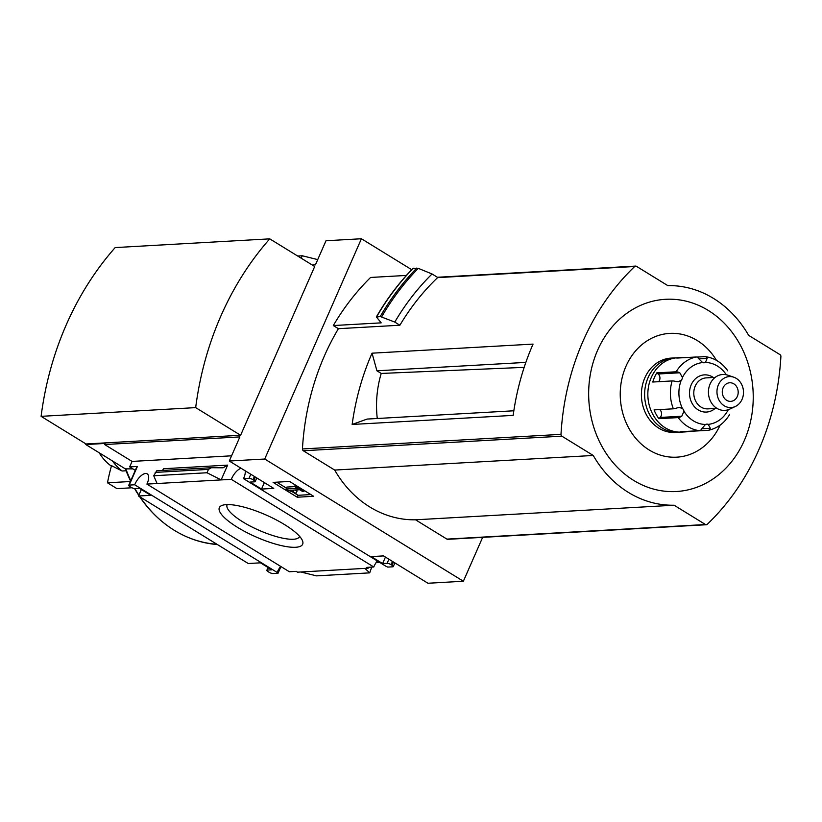 <?xml version="1.0" encoding="UTF-8"?>
<svg xmlns="http://www.w3.org/2000/svg" width="822" height="822" viewBox="0 0 822 822"><rect width="100%" height="100%" fill="white"/><g stroke="black" fill="none" stroke-linecap="round" stroke-linejoin="round"><path stroke-width="1.23" d="M379.733 562.454L376.055 562.669M482.637 537.362L463.372 581.246L264.725 459.025L229.297 461.019L273.757 488.381L261.519 489.069L250.176 482.082L254.676 481.826A3.103 0.822 -156.3 0 0 255.159 481.62A3.103 0.822 -156.3 0 0 253.926 480.284L252.981 479.699A3.103 0.822 -156.3 0 0 249.004 478.332L243.518 478.64L385.98 566.296L387.737 567.088L392.793 566.81A3.103 0.822 -156.3 0 0 393.265 566.594A3.103 0.822 -156.3 0 0 392.032 565.259L391.087 564.673A3.103 0.822 -156.3 0 0 387.111 563.317L382.6 563.563L371.256 556.586L383.494 555.898L427.954 583.25L463.372 581.246M241.062 468.263A11.796 5.271 -58.4 0 0 231.301 479.339L146.912 484.096L289.375 571.752L296.239 571.362L297.564 572.174L364.937 568.382L368.184 568.197L366.859 567.375L373.763 566.985A11.796 5.271 121.6 0 1 377.288 560.953M280.96 566.574L278.021 573.283L277.158 572.441A11.796 5.271 121.6 0 1 280.672 566.399M368.585 567.283L368.184 568.197M237.394 527.282A45.498 12.083 23.7 0 1 222.289 505.325A45.498 12.083 23.7 0 1 265.855 514.891A45.498 12.083 23.7 0 1 302.383 540.486A45.498 12.083 23.7 0 1 283.559 546.075A45.498 12.083 23.7 0 1 237.394 527.282M231.301 479.339L373.763 566.985M264.725 459.025L361.413 238.75L325.995 240.754L315.412 264.859L312.298 265.033M361.413 238.75L411.709 269.698M273.11 482.38L297.235 497.218L313.655 496.293L289.539 481.445L273.11 482.38M243.518 478.64A11.796 5.271 -58.4 0 0 245.203 470.811M146.912 484.096A11.796 5.271 -58.4 0 0 147.22 473.852A11.796 5.271 -58.4 0 0 134.695 484.785L277.158 572.441M134.695 484.785L129.208 485.093A3.103 0.822 -156.3 0 0 128.735 485.299A3.103 0.822 -156.3 0 0 129.968 486.645L130.914 487.22A3.103 0.822 -156.3 0 0 134.89 488.587L139.391 488.33L150.745 495.317L138.507 496.005L248.244 563.522L260.471 562.834L271.825 569.821L267.314 570.067A3.103 0.822 -156.3 0 0 266.842 570.283A3.103 0.822 -156.3 0 0 268.075 571.619L269.02 572.204A3.103 0.822 -156.3 0 0 272.996 573.561L278.021 573.283M99.174 452.768A47.542 40.627 86.8 0 0 111.391 466.166M130.4 481.517L107.487 482.802A155.173 69.305 -58.4 0 1 111.525 465.663L122.088 470.996L126.064 470.77M112.378 460.895A55.865 47.727 86.8 0 0 122.088 470.996M139.689 496.735A124.143 106.059 86.8 0 0 174.295 530.303A124.143 106.059 86.8 0 0 217.388 544.544M132.887 468.879L125.334 468.869A124.143 106.059 86.8 0 0 130.595 481.055M134.592 488.587A124.143 106.059 86.8 0 0 138.784 495.378M229.297 461.019L239.88 436.914L104.63 444.538L105.113 443.448L85.796 444.538L86.033 443.983L240.61 435.27L195.677 407.62L41.1 416.343A302.167 258.17 -93.2 0 1 115.183 247.576L269.76 238.853L314.692 266.503L240.61 435.27M104.63 444.538L132.065 461.419L129.66 466.896L135.291 470.369M141.353 489.532L138.507 496.005M129.208 485.093L137.387 466.464A3.103 0.822 -156.3 0 0 136.914 466.67L128.735 485.299M137.387 466.464L129.66 466.896M227.643 465.118L223.081 467.8L211.326 467.718L208.48 469.393L207.01 472.753L221.149 479.904L227.643 465.118L163.557 468.725L162.499 470.472M157.064 483.521L153.735 475.753L156.735 470.79L211.018 467.739M364.937 568.382L369.705 572.862L316.439 575.862L300.852 571.989M369.705 572.862L371.739 567.108M317.713 259.608L302.26 255.765L301.191 258.2M125.334 468.869L85.796 444.538M86.033 443.983L41.1 416.343M352.155 424.46A241.452 206.291 -93.2 0 1 372.047 353.183L533.057 344.099A241.452 206.291 -93.2 0 0 513.175 415.377L352.155 424.46L367.136 419.066L513.832 410.784M372.047 353.183L376.928 370.804L381.223 373.445L524.169 367.362M376.928 370.804L525.854 362.399M399.882 325.224L394.776 322.08L380.237 316.501L376.517 317.117L381.223 322.851L333.3 325.553L338.407 328.687L399.882 325.224A241.452 206.291 86.8 0 1 437.602 277.62L634.687 266.503A1.86 1.593 -93.2 0 1 636.423 266.307L667.803 285.614A109.86 93.862 -93.2 0 1 748.647 335.355L780.037 354.662A1.86 1.593 -93.2 0 1 780.9 356.46A241.452 206.291 -93.2 0 1 707.208 524.333A1.86 1.593 -93.2 0 1 705.471 524.528L674.091 505.222A109.86 93.862 -93.2 0 1 593.248 455.47L561.858 436.163A1.86 1.593 -93.2 0 1 560.994 434.365A241.452 206.291 -93.2 0 1 634.687 266.503M413.178 268.64L418.295 268.352L432.053 273.983L437.756 277.487A1.86 1.593 86.8 0 0 437.602 277.62M432.053 273.983A247.967 211.86 86.8 0 0 394.776 322.08M706.293 524.744L447.743 539.324A1.86 1.593 -93.2 0 1 446.911 539.109L705.471 524.528M338.407 328.687A241.452 206.291 -93.2 0 0 302.445 448.956A1.86 1.593 -93.2 0 0 303.308 450.754L334.688 470.061A109.86 93.862 -93.2 0 0 415.531 519.802L446.911 539.109M406.387 275.432L370.578 277.456A247.967 211.86 86.8 0 0 333.3 325.553M413.322 268.198A260.379 222.464 86.8 0 0 376.702 316.706L376.517 317.117M216.998 544.298A121.728 104.004 -93.2 0 1 174.295 530.303A121.728 104.004 -93.2 0 1 140.079 496.971M138.887 495.152A121.728 104.004 -93.2 0 1 134.911 488.587M130.78 480.634A121.728 104.004 -93.2 0 1 125.992 469.27M415.531 519.802L674.091 505.222M334.688 470.061L593.248 455.47M633.639 480.397A96.266 82.251 -93.2 0 1 626.076 313.84A96.266 82.251 -93.2 0 1 753.127 392.012A96.266 82.251 -93.2 0 1 633.639 480.397M720.123 425.118A61.989 52.968 -93.2 0 1 649.216 450.014A61.989 52.968 -93.2 0 1 633.125 353.953A61.989 52.968 -93.2 0 1 716.476 360.365M381.223 373.445A97.654 83.433 86.8 0 0 377.267 418.49M195.677 407.62A302.167 258.17 -93.2 0 1 269.76 238.853M292.838 492.07L298.078 495.296L297.235 497.218M276.737 482.175L286.416 488.124M298.078 495.296L310.87 494.577M287.782 490.066L295.869 493.282L290.145 490.282L299.742 489.737L302.619 491.515L303.842 491.443L295.807 486.501L294.584 486.562L297.472 488.34L286.035 488.987L287.782 490.066M294.687 486.624L286.878 487.066L286.035 488.987M295.273 484.98L294.584 486.562M296.218 485.566L295.807 486.501M304.253 490.508L303.842 491.443M293.947 490.066L293.269 491.597M294.851 490.015L297.071 491.032L296.228 492.953M132.065 461.419L231.588 455.809M261.519 489.069L264.365 482.596M382.6 563.563L385.446 557.1M297.656 256.022L302.26 255.765M153.735 475.753L207.01 472.753M107.487 482.802L116.94 488.628L131.952 487.775M299.609 536.376A39.548 10.501 23.7 0 1 299.557 536.519A39.548 10.501 23.7 0 1 242.778 521.857A39.548 10.501 23.7 0 1 227.129 504.729A39.548 10.501 23.7 0 1 227.191 504.585M684.829 357.632A37.237 31.822 86.8 0 0 680.801 357.56L677.575 357.745A37.237 31.822 86.8 0 0 648.486 386.802A37.237 31.822 86.8 0 0 665.245 427.8A37.237 31.822 86.8 0 0 681.777 432.105L684.993 431.92A37.237 31.822 86.8 0 0 688.99 431.396L708.317 430.307A6.206 3.196 -101.7 0 0 708.564 430.276A6.206 3.196 -101.7 0 0 710.331 428.293L701.854 428.776M658.607 381.696A4.963 4.244 86.8 0 0 658.134 374L656.799 372.869L676.126 371.78A6.206 2.014 -148.8 0 1 679.784 372.777L682.455 377.493A4.963 4.244 -93.2 0 1 681.181 380.381A31.03 26.52 86.8 0 0 682.466 408.513L679.311 407.445L677.174 407.897A6.206 1.171 158.4 0 1 673.372 408.811L654.055 409.901A37.237 31.822 86.8 0 0 658.884 418.686L678.201 417.597A6.206 1.952 -36.3 0 0 681.757 416.23L660.117 417.453A4.963 4.244 86.8 0 0 659.686 409.582M656.799 372.869A37.237 31.822 86.8 0 0 652.781 382.025L672.108 380.935A6.206 1.243 16.5 0 1 675.972 381.459L678.284 381.706L681.181 380.381M680.801 357.56A37.237 31.822 86.8 0 0 676.794 358.084L696.121 356.995A6.206 3.196 78.3 0 1 698.751 358.741L702.635 362.564A31.03 26.52 86.8 0 0 682.455 377.493M696.799 357.087L704.968 356.625A6.206 3.185 -83 0 1 705.266 356.635A6.206 3.185 -83 0 1 707.146 358.392L705.43 362.451A4.963 4.244 -93.2 0 1 704.094 362.79A4.963 4.244 -93.2 0 1 702.635 362.564M682.466 408.513A4.963 4.244 -93.2 0 1 683.996 411.288A31.03 26.52 86.8 0 0 705.44 424.481L701.926 428.642A6.206 3.185 97 0 1 699.471 430.677L680.143 431.766A37.237 31.822 86.8 0 0 684.993 431.92M705.266 356.635C714.154 357.899 721.48 362.358 727.234 370.034A6.206 1.952 143.7 0 1 727.316 370.804M729.299 414.267A6.206 2.014 31.2 0 1 729.268 415.089C724.223 423.217 717.318 428.283 708.564 430.276M705.44 424.481A4.963 4.244 -93.2 0 1 706.776 424.152A4.963 4.244 -93.2 0 1 708.245 424.368L710.331 428.293M683.996 411.288L681.757 416.23M675.972 357.878A37.237 31.822 86.8 0 0 674.359 357.919L671.132 358.104A37.237 31.822 86.8 0 0 642.044 387.162A37.237 31.822 86.8 0 0 658.802 428.159A37.237 31.822 86.8 0 0 675.335 432.464L678.551 432.29A37.237 31.822 86.8 0 0 680.164 432.146M674.359 357.919A37.237 31.822 86.8 0 0 645.27 386.977A37.237 31.822 86.8 0 0 662.018 427.985A37.237 31.822 86.8 0 0 678.551 432.29M713.342 377.483A18.618 15.906 86.8 0 0 691.425 384.336A18.618 15.906 86.8 0 0 698.217 409.911A18.618 15.906 86.8 0 0 715.089 408.462M715.181 377.38L706.17 377.884A15.515 13.255 86.8 0 0 694.056 389.998A15.515 13.255 86.8 0 0 701.032 407.075A15.515 13.255 86.8 0 0 707.917 408.873L716.928 408.359M733.707 377.175L727.819 375.181A17.971 15.351 86.8 0 0 709.458 385.672A17.971 15.351 86.8 0 0 716.825 408.298A17.971 15.351 86.8 0 0 729.731 409.12L735.361 406.479A15.515 13.255 86.8 0 0 743.468 391.323A15.515 13.255 86.8 0 0 733.707 377.175A15.515 13.255 86.8 0 0 717.853 386.237A15.515 13.255 86.8 0 0 724.223 405.77A15.515 13.255 86.8 0 0 735.361 406.479M726.627 400.293A9.309 7.953 86.8 0 0 730.758 401.362A9.309 7.953 86.8 0 0 738.177 391.621A9.309 7.953 86.8 0 0 729.71 382.775A9.309 7.953 86.8 0 0 722.435 390.039A9.309 7.953 86.8 0 0 726.627 400.293M658.884 418.686L660.117 417.453M418.295 268.352A259.588 221.786 86.8 0 0 381.634 316.83M416.857 268.003A260.379 222.464 86.8 0 0 380.237 316.501M303.308 450.754L561.858 436.163M302.445 448.956L560.994 434.365M249.004 478.332L250.802 474.253M252.981 479.699L254.399 476.462M253.926 480.284L255.344 477.048M267.314 570.067L268.362 567.683M387.111 563.317L388.909 559.227M391.087 564.673L392.505 561.447M392.032 565.259L393.45 562.022M155.204 472.403L208.48 469.393M678.201 417.597A37.237 31.822 86.8 0 0 687.788 426.526A37.237 31.822 86.8 0 0 699.471 430.677M672.108 380.935A37.237 31.822 86.8 0 0 673.372 408.811M696.121 356.995A37.237 31.822 86.8 0 0 676.126 371.78M726.319 374.77A31.03 26.52 86.8 0 0 705.43 362.451M708.245 424.368A31.03 26.52 86.8 0 0 728.292 409.705M707.146 358.392L698.834 358.865M679.784 372.777L658.134 374M413.086 268.28C399.091 282.624 386.874 298.797 376.435 316.799M437.396 277.271L635.601 266.092M255.159 481.62L256.783 477.931M266.842 570.283L268.064 567.499M393.265 566.594L394.889 562.906M156.735 470.79L211.326 467.718"/></g></svg>

